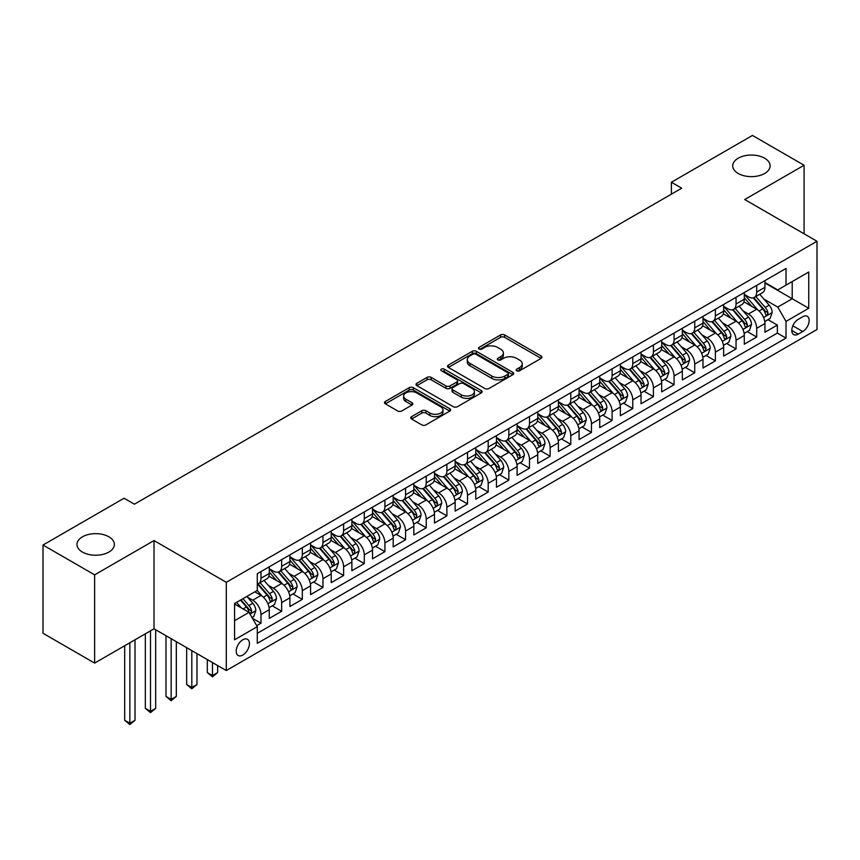 <?xml version="1.0" encoding="UTF-8"?>
<svg xmlns="http://www.w3.org/2000/svg" width="860" height="860" viewBox="0 0 860 860"><rect width="100%" height="100%" fill="white"/><g stroke="black" fill="none" stroke-linecap="round" stroke-linejoin="round"><path stroke-width="1.29" d="M516.752 370.8A2.01 1.161 0 0 0 519.59 370.8L541.134 358.362A2.87 1.655 0 0 0 541.972 357.19A2.87 1.655 0 0 0 541.134 356.019L504.637 334.948A2.87 1.655 0 0 0 500.584 334.948L479.041 347.386A2.01 1.161 0 0 0 478.461 348.214A2.01 1.161 0 0 0 479.041 349.031A2.01 1.161 0 0 0 481.879 349.031L484.674 347.418A9.17 5.3 0 0 1 497.65 347.418L500.681 349.171A9.17 5.3 0 0 1 503.369 352.923A9.17 5.3 0 0 1 500.681 356.663L497.897 358.276A2.01 1.161 0 0 0 497.306 359.093A2.01 1.161 0 0 0 497.897 359.91A2.01 1.161 0 0 0 500.735 359.91L503.519 358.308A9.17 5.3 0 0 1 516.494 358.308L519.537 360.06A9.17 5.3 0 0 1 522.224 363.801A9.17 5.3 0 0 1 519.537 367.553L516.752 369.155A2.01 1.161 0 0 0 516.161 369.983A2.01 1.161 0 0 0 516.752 370.8L516.752 369.155M108.887 536.812A18.694 10.793 0 0 0 88.516 534.468A18.694 10.793 0 0 0 76.97 544.444A18.694 10.793 0 0 0 82.453 552.077A18.694 10.793 0 0 0 102.824 554.41A18.694 10.793 0 0 0 114.358 544.444A18.694 10.793 0 0 0 108.887 536.812M764.647 158.208A18.694 10.793 0 0 0 744.265 155.875A18.694 10.793 0 0 0 732.731 165.84A18.694 10.793 0 0 0 738.202 173.473A18.694 10.793 0 0 0 758.574 175.816A18.694 10.793 0 0 0 770.119 165.84A18.694 10.793 0 0 0 764.647 158.208M242.821 655.04A9.342 5.396 120 0 0 248.927 646.806A9.342 5.396 120 0 0 247.497 639.313A9.342 5.396 120 0 0 242.821 639.775A9.342 5.396 120 0 0 236.715 648.01A9.342 5.396 120 0 0 238.155 655.503A9.342 5.396 120 0 0 242.821 655.04M411.585 416.648A2.87 1.655 0 0 0 410.747 417.82A2.87 1.655 0 0 0 411.585 418.992L421.819 424.904A2.87 1.655 0 0 0 425.883 424.904L449.801 411.091A2.87 1.655 0 0 0 450.64 409.919A2.87 1.655 0 0 0 449.801 408.747L413.305 387.677A2.87 1.655 0 0 0 409.252 387.677L385.334 401.491A2.87 1.655 0 0 0 384.495 402.663A2.87 1.655 0 0 0 385.334 403.834L397.696 410.972A2.87 1.655 0 0 0 401.749 410.972L411.994 405.06A2.87 1.655 0 0 0 412.832 403.888A2.87 1.655 0 0 0 411.994 402.727L405.856 399.18A7.665 4.429 0 0 1 403.609 396.051A7.665 4.429 0 0 1 408.349 391.956A7.665 4.429 0 0 1 416.702 392.923L440.728 406.791A7.665 4.429 0 0 1 442.975 409.919A7.665 4.429 0 0 1 438.245 414.015A7.665 4.429 0 0 1 429.882 413.047L425.883 410.736A2.87 1.655 0 0 0 421.819 410.736L411.585 416.648L411.585 418.992M154.015 540.564L94.632 574.846L43 545.036L43 633.283L94.632 663.092L154.015 628.811L226.298 670.542L226.298 582.306L154.015 540.564L154.015 628.811M804.089 233.812L804.089 165.249L744.717 199.531L817 241.262L226.298 582.306M804.089 165.249L752.457 135.439L671.391 182.245L671.391 194.166M43 545.036L124.066 498.23L134.397 504.196L681.722 188.2L671.391 182.245M484.868 388.505A2.87 1.655 0 0 0 488.931 388.505L512.85 374.691A2.87 1.655 0 0 0 513.689 373.519A2.87 1.655 0 0 0 512.85 372.348L476.354 351.278A2.87 1.655 0 0 0 472.301 351.278L448.382 365.091A2.87 1.655 0 0 0 447.544 366.263A2.87 1.655 0 0 0 448.382 367.435L484.868 388.505M442.19 371.23A2.01 1.161 0 0 1 444.222 371.52L444.222 369.133L481.32 390.548A2.87 1.655 0 0 1 482.17 391.719A2.87 1.655 0 0 1 481.32 392.891L457.402 406.705A2.87 1.655 0 0 1 453.349 406.705L416.853 385.635L416.853 383.291A2.87 1.655 0 0 0 416.014 384.463A2.87 1.655 0 0 0 416.853 385.635M416.853 383.291L427.097 377.379A2.87 1.655 0 0 1 431.15 377.379L445.953 385.925A2.87 1.655 0 0 0 450.006 385.925L456.8 382.001A2.87 1.655 0 0 0 457.638 380.84A2.87 1.655 0 0 0 456.8 379.668L441.384 370.767A2.01 1.161 0 0 1 440.804 369.95A2.01 1.161 0 0 1 442.04 368.875A2.01 1.161 0 0 1 444.222 369.133M256.71 625.682L260.999 623.199L252.431 618.254M247.551 597.195L252.743 600.194A11.685 6.74 60 0 1 260.999 614.502L269.266 609.729L269.266 618.437L281.65 611.277L272.255 605.849M268.212 585.273L273.394 588.261A11.685 6.74 60 0 1 281.65 602.57L289.917 597.808L289.917 606.504L302.312 599.355L292.905 593.927M288.863 573.351L294.045 576.34A11.685 6.74 60 0 1 302.312 590.648L310.567 585.875L310.567 594.582L322.962 587.434L313.567 582.005M309.514 561.419L314.695 564.418A11.685 6.74 60 0 1 322.962 578.726L331.218 573.953L331.218 582.661L343.613 575.501L334.217 570.083M330.165 549.497L335.357 552.496A11.685 6.74 60 0 1 343.613 566.804L351.88 562.032L351.88 570.739L364.274 563.579L354.868 558.162M350.826 537.575L356.008 540.564A11.685 6.74 60 0 1 364.274 554.872L372.531 550.11L372.531 558.817L384.925 551.658L375.53 546.229M371.477 525.654L376.659 528.642A11.685 6.74 60 0 1 384.925 542.95L393.181 538.188L393.181 546.885L405.576 539.736L396.18 534.307M392.128 513.721L397.32 516.72A11.685 6.74 60 0 1 405.576 531.029L413.843 526.255L413.843 534.963L426.227 527.803L416.831 522.385M412.779 501.799L417.971 504.798A11.685 6.74 60 0 1 426.227 519.107L434.493 514.334L434.493 523.041L446.888 515.882L437.482 510.464M433.44 489.877L438.621 492.866A11.685 6.74 60 0 1 446.888 507.174L455.144 502.412L455.144 511.119L467.539 503.96L458.143 498.531M454.091 477.956L459.272 480.944A11.685 6.74 60 0 1 467.539 495.252L475.795 490.49L475.795 499.187L488.19 492.038L478.794 486.61M474.741 466.023L479.934 469.022A11.685 6.74 60 0 1 488.19 483.331L496.456 478.558L496.456 487.265L508.84 480.116L499.445 474.688M495.403 454.101L500.584 457.101A11.685 6.74 60 0 1 508.84 471.409L517.107 466.636L517.107 475.344L529.502 468.184L520.106 462.766M516.054 442.18L521.235 445.168A11.685 6.74 60 0 1 529.502 459.487L537.758 454.714L537.758 463.422L550.153 456.262L540.757 450.833M536.704 430.258L541.897 433.246A11.685 6.74 60 0 1 550.153 447.555L558.419 442.792L558.419 451.489L570.803 444.34L561.408 438.912M557.355 418.325L562.547 421.325A11.685 6.74 60 0 1 570.803 435.633L579.07 430.86L579.07 439.567L591.465 432.419L582.059 426.99M578.017 406.404L583.198 409.403A11.685 6.74 60 0 1 591.465 423.711L599.721 418.938L599.721 427.646L612.116 420.486L602.72 415.068M598.667 394.482L603.849 397.471A11.685 6.74 60 0 1 612.116 411.789L620.372 407.017L620.372 415.724L632.766 408.565L623.371 403.136M619.318 382.56L624.51 385.549A11.685 6.74 60 0 1 632.766 399.857L641.033 395.095L641.033 403.791L653.417 396.643L644.022 391.214M639.98 370.628L645.161 373.627A11.685 6.74 60 0 1 653.417 387.935L661.684 383.162L661.684 391.87L674.079 384.721L664.683 379.292M660.63 358.706L665.812 361.705A11.685 6.74 60 0 1 674.079 376.013L682.335 371.24L682.335 379.948L694.729 372.788L685.334 367.37M681.281 346.784L686.474 349.773A11.685 6.74 60 0 1 694.729 364.092L702.996 359.319L702.996 368.026L715.38 360.867L705.985 355.438M701.932 334.863L707.124 337.851A11.685 6.74 60 0 1 715.38 352.159L723.647 347.397L723.647 356.094L736.042 348.945L726.635 343.516M722.593 322.941L727.775 325.929A11.685 6.74 60 0 1 736.042 340.238L744.298 335.464L744.298 344.172L756.692 337.023L756.692 328.316A11.685 6.74 -120 0 0 748.426 314.007L743.244 311.008M747.297 331.594L756.692 337.023M269.266 609.729A11.685 6.74 -120 0 0 260.999 595.421L254.807 591.841M289.917 597.808A11.685 6.74 -120 0 0 281.65 583.499L268.879 576.125M310.567 585.875A11.685 6.74 -120 0 0 302.312 571.567L289.54 564.192M331.218 573.953A11.685 6.74 -120 0 0 322.962 559.645L310.191 552.27M351.88 562.032A11.685 6.74 -120 0 0 343.613 547.723L330.842 540.349M372.531 550.11A11.685 6.74 -120 0 0 364.274 535.802L351.493 528.427M393.181 538.188A11.685 6.74 -120 0 0 384.925 523.869L372.154 516.494M413.843 526.255A11.685 6.74 -120 0 0 405.576 511.947L392.805 504.573M434.493 514.334A11.685 6.74 -120 0 0 426.227 500.025L413.456 492.651M455.144 502.412A11.685 6.74 -120 0 0 446.888 488.104L434.106 480.729M475.795 490.49A11.685 6.74 -120 0 0 467.539 476.171L454.768 468.797M496.456 478.558A11.685 6.74 -120 0 0 488.19 464.25L475.419 456.875M517.107 466.636A11.685 6.74 -120 0 0 508.84 452.328L496.069 444.953M537.758 454.714A11.685 6.74 -120 0 0 529.502 440.406L516.731 433.031M558.419 442.792A11.685 6.74 -120 0 0 550.153 428.473L537.382 421.099M579.07 430.86A11.685 6.74 -120 0 0 570.803 416.552L558.033 409.177M599.721 418.938A11.685 6.74 -120 0 0 591.465 404.63L578.683 397.255M620.372 407.017A11.685 6.74 -120 0 0 612.116 392.708L599.345 385.334M641.033 395.095A11.685 6.74 -120 0 0 632.766 380.786L619.995 373.412M661.684 383.162A11.685 6.74 -120 0 0 653.417 368.854L640.646 361.479M682.335 371.24A11.685 6.74 -120 0 0 674.079 356.932L661.308 349.558M702.996 359.319A11.685 6.74 -120 0 0 694.729 345.01L681.958 337.636M723.647 347.397A11.685 6.74 -120 0 0 715.38 333.089L702.609 325.714M744.298 335.464A11.685 6.74 -120 0 0 736.042 321.156L723.26 313.782M802.745 316.749L798.209 319.372A9.051 5.224 120 0 0 792.286 327.348A9.051 5.224 120 0 0 793.672 334.604A9.051 5.224 120 0 0 798.209 334.153L802.745 331.53A9.051 5.224 120 0 0 808.669 323.553A9.051 5.224 120 0 0 807.271 316.297A9.051 5.224 120 0 0 802.745 316.749M226.298 670.542L817 329.509L817 241.262M234.565 620.694L249.024 612.352L257.28 626.661L257.28 643.355L786.018 338.087L786.018 321.404L777.762 307.084L763.895 299.087M257.28 626.661L234.565 639.775L234.565 603.526L257.28 590.412L257.28 573.717L786.018 268.449L786.018 285.144L808.733 272.029L808.733 308.278L786.018 321.404M269.266 568.707L273.394 571.094A11.685 6.74 60 0 0 279.231 571.674L287.498 566.901A11.685 6.74 -120 0 0 289.917 561.558L289.917 554.872M289.917 556.786L294.045 559.172A11.685 6.74 60 0 0 299.893 559.753L308.149 554.979A11.685 6.74 -120 0 0 310.567 549.626L310.567 542.95M310.567 544.864L314.695 547.25A11.685 6.74 60 0 0 320.543 547.82L328.8 543.058A11.685 6.74 -120 0 0 331.218 537.704L331.218 531.029M331.218 532.931L335.357 535.318A11.685 6.74 60 0 0 341.194 535.898L349.461 531.125A11.685 6.74 -120 0 0 351.88 525.783L351.88 519.107M351.88 521.01L356.008 523.396A11.685 6.74 60 0 0 361.845 523.976L370.112 519.203A11.685 6.74 -120 0 0 372.531 513.861L372.531 507.174M372.531 509.088L376.659 511.474A11.685 6.74 60 0 0 382.506 512.055L390.762 507.282A11.685 6.74 -120 0 0 393.181 501.928L393.181 495.252M393.181 497.166L397.32 499.552A11.685 6.74 60 0 0 403.157 500.122L411.424 495.36A11.685 6.74 -120 0 0 413.843 490.006L413.843 483.331M413.843 485.233L417.971 487.62A11.685 6.74 60 0 0 423.808 488.2L432.075 483.427A11.685 6.74 -120 0 0 434.493 478.085L434.493 471.409M434.493 473.312L438.621 475.698A11.685 6.74 60 0 0 444.469 476.279L452.725 471.506A11.685 6.74 -120 0 0 455.144 466.163L455.144 459.476M455.144 461.39L459.272 463.776A11.685 6.74 60 0 0 465.12 464.357L473.376 459.584A11.685 6.74 -120 0 0 475.795 454.231L475.795 447.555M475.795 449.468L479.934 451.855A11.685 6.74 60 0 0 485.771 452.425L494.038 447.662A11.685 6.74 -120 0 0 496.456 442.309L496.456 435.633M496.456 437.536L500.584 439.922A11.685 6.74 60 0 0 506.422 440.503L514.688 435.73A11.685 6.74 -120 0 0 517.107 430.387L517.107 423.711M517.107 425.614L521.235 428A11.685 6.74 60 0 0 527.083 428.581L535.339 423.808A11.685 6.74 -120 0 0 537.758 418.465L537.758 411.779M537.758 413.692L541.897 416.079A11.685 6.74 60 0 0 547.734 416.659L555.99 411.886A11.685 6.74 -120 0 0 558.419 406.533L558.419 399.857M558.419 401.77L562.547 404.157A11.685 6.74 60 0 0 568.385 404.727L576.651 399.964A11.685 6.74 -120 0 0 579.07 394.611L579.07 387.935M579.07 389.849L583.198 392.224A11.685 6.74 60 0 0 589.046 392.805L597.302 388.032A11.685 6.74 -120 0 0 599.721 382.689L599.721 376.013M599.721 377.916L603.849 380.303A11.685 6.74 60 0 0 609.697 380.883L617.953 376.11A11.685 6.74 -120 0 0 620.372 370.767L620.372 364.092M620.372 365.994L624.51 368.381A11.685 6.74 60 0 0 630.348 368.962L638.614 364.188A11.685 6.74 -120 0 0 641.033 358.835L641.033 352.159M641.033 354.073L645.161 356.459A11.685 6.74 60 0 0 650.999 357.029L659.265 352.267A11.685 6.74 -120 0 0 661.684 346.913L661.684 340.238M661.684 342.151L665.812 344.527A11.685 6.74 60 0 0 671.66 345.107L679.916 340.345A11.685 6.74 -120 0 0 682.335 334.991L682.335 328.316M682.335 330.219L686.474 332.605A11.685 6.74 60 0 0 692.311 333.185L700.567 328.412A11.685 6.74 -120 0 0 702.996 323.07L702.996 316.394M702.996 318.297L707.124 320.683A11.685 6.74 60 0 0 712.962 321.264L721.228 316.491A11.685 6.74 -120 0 0 723.647 311.148L723.647 304.462M723.647 306.375L727.775 308.762A11.685 6.74 60 0 0 733.612 309.342L741.879 304.569A11.685 6.74 -120 0 0 744.298 299.215L744.298 292.54M257.28 633.336L777.343 333.089L777.343 325.091L764.948 332.25L764.948 323.543A11.685 6.74 -120 0 0 756.692 309.235L743.921 301.86M744.298 294.453L748.426 296.829A11.685 6.74 -120 0 0 754.274 297.41A11.685 6.74 -120 0 0 756.692 292.067L756.692 285.391M754.274 297.41L762.53 292.647A11.685 6.74 -120 0 0 764.948 287.294L764.948 280.618M260.999 571.567L260.999 578.253A11.685 6.74 60 0 1 258.58 583.596A11.685 6.74 60 0 1 257.28 584.069M258.58 583.596L266.847 578.823A11.685 6.74 -120 0 0 269.266 573.48L269.266 566.804M281.65 559.645L281.65 566.321A11.685 6.74 60 0 1 279.231 571.674M302.312 547.723L302.312 554.399A11.685 6.74 60 0 1 299.893 559.753M322.962 535.802L322.962 542.477A11.685 6.74 60 0 1 320.543 547.82M343.613 523.869L343.613 530.556A11.685 6.74 60 0 1 341.194 535.898M364.274 511.947L364.274 518.623A11.685 6.74 60 0 1 361.845 523.976M384.925 500.025L384.925 506.701A11.685 6.74 60 0 1 382.506 512.055M405.576 488.104L405.576 494.779A11.685 6.74 60 0 1 403.157 500.122M426.227 476.171L426.227 482.858A11.685 6.74 60 0 1 423.808 488.2M446.888 464.25L446.888 470.925A11.685 6.74 60 0 1 444.469 476.279M467.539 452.328L467.539 459.003A11.685 6.74 60 0 1 465.12 464.357M488.19 440.406L488.19 447.082A11.685 6.74 60 0 1 485.771 452.425M508.84 428.473L508.84 435.16A11.685 6.74 60 0 1 506.422 440.503M529.502 416.552L529.502 423.227A11.685 6.74 60 0 1 527.083 428.581M550.153 404.63L550.153 411.306A11.685 6.74 60 0 1 547.734 416.659M570.803 392.708L570.803 399.384A11.685 6.74 60 0 1 568.385 404.727M591.465 380.776L591.465 387.462A11.685 6.74 60 0 1 589.046 392.805M612.116 368.854L612.116 375.53A11.685 6.74 60 0 1 609.697 380.883M632.766 356.932L632.766 363.608A11.685 6.74 60 0 1 630.348 368.962M653.417 345.01L653.417 351.686A11.685 6.74 60 0 1 650.999 357.029M674.079 333.078L674.079 339.764A11.685 6.74 60 0 1 671.66 345.107M694.729 321.156L694.729 327.832A11.685 6.74 60 0 1 692.311 333.185M715.38 309.235L715.38 315.91A11.685 6.74 60 0 1 712.962 321.264M736.042 297.313L736.042 303.988A11.685 6.74 60 0 1 733.612 309.342M736.042 340.238L736.042 348.945M715.38 352.159L715.38 360.867M694.729 364.092L694.729 372.788M674.079 376.013L674.079 384.721M653.417 387.935L653.417 396.643M632.766 399.857L632.766 408.565M612.116 411.789L612.116 420.486M591.465 423.711L591.465 432.419M570.803 435.633L570.803 444.34M550.153 447.555L550.153 456.262M529.502 459.487L529.502 468.184M508.84 471.409L508.84 480.116M488.19 483.331L488.19 492.038M467.539 495.252L467.539 503.96M446.888 507.174L446.888 515.882M426.227 519.107L426.227 527.803M405.576 531.029L405.576 539.736M384.925 542.95L384.925 551.658M364.274 554.872L364.274 563.579M343.613 566.804L343.613 575.501M322.962 578.726L322.962 587.434M302.312 590.648L302.312 599.355M281.65 602.57L281.65 611.277M260.999 614.502L260.999 623.199M249.024 612.352L234.565 604.01M777.762 307.084L792.211 298.742L792.211 281.575L808.733 272.029M764.948 283.004L808.733 308.278M764.948 282.521L777.762 289.917L786.018 285.144M94.632 574.846L94.632 663.092M767.948 319.673L777.343 325.091M777.343 333.089L786.018 338.087M517.559 371.079L519.537 369.94A9.17 5.3 0 0 0 522.224 366.188L522.224 363.801M503.369 352.923L503.369 355.309A9.17 5.3 0 0 1 500.681 359.05L498.703 360.2M541.09 358.383L504.637 337.335A2.87 1.655 0 0 0 500.584 337.335L479.848 349.31M512.85 372.348L512.85 374.691L476.354 353.664A2.87 1.655 0 0 0 472.301 353.664L448.415 367.457M507.776 374.337A2.01 1.161 0 0 0 508.367 373.519A2.01 1.161 0 0 0 507.776 372.702L475.752 354.212A2.01 1.161 0 0 0 472.914 354.212L469.969 355.9A9.17 5.3 0 0 0 467.281 359.652A9.17 5.3 0 0 0 469.969 363.393L491.866 376.035A9.17 5.3 0 0 0 504.841 376.035L507.776 374.337L507.776 376.723A2.01 1.161 0 0 0 508.367 375.906L508.367 373.519M467.281 359.652L467.281 362.038A9.17 5.3 0 0 0 469.969 365.779L469.969 363.393M507.776 376.723L504.841 378.421A9.17 5.3 0 0 1 491.866 378.421L469.969 365.779M416.896 385.656L427.097 379.765L427.097 377.379M457.638 380.84L457.638 383.216A2.87 1.655 0 0 1 456.8 384.388L450.006 388.312A2.87 1.655 0 0 1 445.953 388.312L431.15 379.765A2.87 1.655 0 0 0 427.097 379.765M444.222 371.52L481.288 392.912M461.304 394.794A7.665 4.429 0 0 0 469.667 395.75A7.665 4.429 0 0 0 474.397 391.665A7.665 4.429 0 0 0 472.151 388.526L463.69 383.646A2.87 1.655 0 0 0 459.638 383.646L452.844 387.57A2.87 1.655 0 0 0 452.005 388.731A2.87 1.655 0 0 0 452.844 389.902L461.304 394.794L461.304 397.18A7.665 4.429 0 0 0 469.667 398.137A7.665 4.429 0 0 0 474.397 394.052L474.397 391.665M452.005 388.731L452.005 391.117A2.87 1.655 0 0 0 452.844 392.289L452.844 389.902M461.304 397.18L452.844 392.289M442.975 409.919L442.975 412.305A7.665 4.429 0 0 1 438.245 416.401A7.665 4.429 0 0 1 429.882 415.434L425.883 413.123A2.87 1.655 0 0 0 421.819 413.123L411.628 419.013M403.609 396.051L403.609 398.438A7.665 4.429 0 0 0 405.856 401.566L405.856 399.18M411.951 405.081L405.856 401.566M449.758 411.112L413.305 390.064A2.87 1.655 0 0 0 409.252 390.064L385.366 403.856M764.776 321.5L770.119 318.415L772.183 312.459A7.74 4.472 -120 0 0 769.163 305.182L759.735 294.26M757.843 309.987L746.652 297.033A22.349 12.9 -120 0 0 744.298 294.571M751.704 306.353L745.437 299.108A18.544 10.707 -120 0 0 744.298 297.861M753.22 297.829L762.766 308.88A7.74 4.472 60 0 1 765.518 314.212L766.088 315.136L767.131 314.986L768.001 312.782A7.74 4.472 -120 0 0 765.239 307.45L755.8 296.528M753.779 297.657L764.035 309.525A3.945 2.279 60 0 1 765.034 311.073L768.001 312.782M744.126 333.422L749.458 330.337L751.522 324.381A7.74 4.472 -120 0 0 748.512 317.114L739.073 306.181M737.181 321.919L725.99 308.955A22.349 12.9 -120 0 0 723.647 306.504M731.043 318.275L724.787 311.03A18.544 10.707 -120 0 0 723.647 309.783M732.57 309.761L742.105 320.812A7.74 4.472 60 0 1 744.867 326.144C746.029 327.692 746.856 327.219 747.351 324.704A7.74 4.472 -120 0 0 744.588 319.372L735.149 308.45M733.129 309.579L743.384 321.446A3.945 2.279 60 0 1 744.373 322.994L747.351 324.704M744.867 326.144L745.437 327.058M723.475 345.344L728.807 342.269L730.871 336.303A7.74 4.472 -120 0 0 727.861 329.036L718.422 318.114M716.53 333.841L705.34 320.877A22.349 12.9 -120 0 0 702.996 318.426M710.392 330.208L704.136 322.952A18.544 10.707 -120 0 0 702.996 321.704M711.908 321.683L721.454 332.734A7.74 4.472 60 0 1 724.217 338.066C725.378 339.625 726.205 339.141 726.689 336.636A7.74 4.472 -120 0 0 723.937 331.304L714.499 320.371M712.478 321.5L722.733 333.379A3.945 2.279 60 0 1 723.722 334.916L726.689 336.636M724.217 338.066L724.776 338.98M702.813 357.276L708.156 354.191L710.22 348.225A7.74 4.472 -120 0 0 707.21 340.958L697.772 330.036M695.88 345.763L684.689 332.809A22.349 12.9 -120 0 0 682.335 330.348M689.741 342.129L683.485 334.884A18.544 10.707 -120 0 0 682.335 333.637M691.257 333.605L700.803 344.656A7.74 4.472 60 0 1 703.566 349.988L704.125 350.901L705.168 350.762L706.038 348.558A7.74 4.472 -120 0 0 703.276 343.226L693.848 332.304M691.816 333.422L702.072 345.301A3.945 2.279 60 0 1 703.071 346.838L706.038 348.558M682.163 369.198L687.505 366.113L689.57 360.146A7.74 4.472 -120 0 0 686.549 352.879L677.11 341.958M675.229 357.685L664.028 344.731A22.349 12.9 -120 0 0 661.684 342.269M669.091 354.051L662.823 346.806A18.544 10.707 -120 0 0 661.684 345.559M670.606 345.526L680.153 356.577A7.74 4.472 60 0 1 682.904 361.91L683.474 362.834L684.517 362.683L685.388 360.48A7.74 4.472 -120 0 0 682.625 355.148L673.187 344.226M671.165 345.354L681.421 357.223A3.945 2.279 60 0 1 682.41 358.77L685.388 360.48M661.512 381.12L666.844 378.035L668.908 372.079A7.74 4.472 -120 0 0 665.898 364.812L656.459 353.879M654.567 369.617L643.377 356.653A22.349 12.9 -120 0 0 641.033 354.202M648.429 365.973L642.173 358.727A18.544 10.707 -120 0 0 641.033 357.481M649.945 357.459L659.491 368.51A7.74 4.472 60 0 1 662.254 373.842C663.415 375.39 664.242 374.917 664.737 372.401A7.74 4.472 -120 0 0 661.974 367.069L652.536 356.147M650.515 357.276L660.77 369.144A3.945 2.279 60 0 1 661.759 370.692L664.737 372.401M662.254 373.842L662.813 374.756M640.861 393.041L646.193 389.967L648.257 384.001A7.74 4.472 -120 0 0 645.247 376.734L635.809 365.812M633.917 381.539L622.726 368.575A22.349 12.9 -120 0 0 620.372 366.123M627.779 377.906L621.522 370.649A18.544 10.707 -120 0 0 620.372 369.402M629.294 369.381L638.84 380.432A7.74 4.472 60 0 1 641.603 385.764C642.764 387.322 643.592 386.839 644.075 384.334A7.74 4.472 -120 0 0 641.323 379.002L631.885 368.069M629.853 369.198L640.109 381.077A3.945 2.279 60 0 1 641.108 382.614L644.075 384.334M641.603 385.764L642.162 386.677M620.2 404.974L625.542 401.889L627.606 395.923A7.74 4.472 -120 0 0 624.586 388.656L615.158 377.733M613.266 393.461L602.075 380.507A22.349 12.9 -120 0 0 599.721 378.045M607.128 389.827L600.861 382.582A18.544 10.707 -120 0 0 599.721 381.335M608.643 381.302L618.189 392.353A7.74 4.472 60 0 1 620.952 397.685C622.113 399.244 622.941 398.76 623.425 396.256A7.74 4.472 -120 0 0 620.662 390.924L611.234 380.002M609.202 381.12L619.458 392.998A3.945 2.279 60 0 1 620.458 394.536L623.425 396.256M620.952 397.685L621.511 398.599M599.549 416.896L604.881 413.81L606.945 407.844A7.74 4.472 -120 0 0 603.935 400.577L594.496 389.655M592.604 405.382L581.414 392.429A22.349 12.9 -120 0 0 579.07 389.967M586.466 401.749L580.21 394.504A18.544 10.707 -120 0 0 579.07 393.256M587.993 393.224L597.539 404.275A7.74 4.472 60 0 1 600.291 409.607L600.861 410.532L601.903 410.381L602.774 408.177A7.74 4.472 -120 0 0 600.011 402.846L590.573 391.923M588.552 393.041L598.807 404.92A3.945 2.279 60 0 1 599.796 406.468L602.774 408.177M578.898 428.817L584.23 425.732L586.294 419.777A7.74 4.472 -120 0 0 583.284 412.51L573.846 401.577M571.954 417.304L560.763 404.35A22.349 12.9 -120 0 0 558.419 401.899M565.816 413.671L559.559 406.425A18.544 10.707 -120 0 0 558.419 405.178M567.331 405.146L576.877 416.197A7.74 4.472 60 0 1 579.64 421.54C580.801 423.088 581.629 422.615 582.112 420.099A7.74 4.472 -120 0 0 579.361 414.767L569.922 403.845M567.901 404.974L578.157 416.842A3.945 2.279 60 0 1 579.145 418.39L582.112 420.099M579.64 421.54L580.199 422.454M558.237 440.739L563.579 437.665L565.643 431.698A7.74 4.472 -120 0 0 562.634 424.431L553.195 413.51M551.303 429.237L540.112 416.272A22.349 12.9 -120 0 0 537.758 413.821M545.165 425.592L538.908 418.347A18.544 10.707 -120 0 0 537.758 417.1M546.681 417.079L556.226 428.129A7.74 4.472 60 0 1 558.989 433.462C560.15 435.02 560.978 434.536 561.462 432.032A7.74 4.472 -120 0 0 558.699 426.7L549.271 415.767M547.24 416.896L557.495 428.774A3.945 2.279 60 0 1 558.495 430.312L561.462 432.032M558.989 433.462L559.548 434.375M537.586 452.661L542.929 449.587L544.993 443.62A7.74 4.472 -120 0 0 541.972 436.353L532.534 425.431M530.652 441.159L519.451 428.205A22.349 12.9 -120 0 0 517.107 425.743M524.514 437.525L518.247 430.279A18.544 10.707 -120 0 0 517.107 429.033M526.03 429L535.576 440.051A7.74 4.472 60 0 1 538.328 445.383L538.898 446.297L539.94 446.157L540.811 443.954A7.74 4.472 -120 0 0 538.048 438.621L528.61 427.7M526.589 428.817L536.844 440.696A3.945 2.279 60 0 1 537.833 442.233L540.811 443.954M516.935 464.594L522.267 461.508L524.331 455.542A7.74 4.472 -120 0 0 521.321 448.275L511.883 437.353M509.991 453.08L498.8 440.127A22.349 12.9 -120 0 0 496.456 437.665M503.852 449.447L497.596 442.201A18.544 10.707 -120 0 0 496.456 440.954M505.368 440.922L514.914 451.973A7.74 4.472 60 0 1 517.677 457.305L518.236 458.229L519.289 458.079L520.16 455.875A7.74 4.472 -120 0 0 517.398 450.543L507.959 439.621M505.938 440.739L516.193 452.618A3.945 2.279 60 0 1 517.183 454.166L520.16 455.875M496.284 476.515L501.616 473.43L503.68 467.474A7.74 4.472 -120 0 0 500.671 460.207L491.232 449.275M489.34 465.002L478.149 452.048A22.349 12.9 -120 0 0 475.795 449.597M483.202 461.368L476.945 454.123A18.544 10.707 -120 0 0 475.795 452.876M484.717 452.844L494.263 463.895A7.74 4.472 60 0 1 497.026 469.227L497.585 470.151L498.628 470.001L499.499 467.797A7.74 4.472 -120 0 0 496.747 462.465L487.308 451.543M485.276 452.672L495.532 464.54A3.945 2.279 60 0 1 496.532 466.088L499.499 467.797M475.623 488.437L480.966 485.362L483.03 479.396A7.74 4.472 -120 0 0 480.009 472.129L470.581 461.196M468.689 476.935L457.498 463.97A22.349 12.9 -120 0 0 455.144 461.519M462.551 473.29L456.284 466.045A18.544 10.707 -120 0 0 455.144 464.798M464.067 464.776L473.613 475.827A7.74 4.472 60 0 1 476.375 481.159C477.536 482.718 478.364 482.234 478.848 479.729A7.74 4.472 -120 0 0 476.085 474.397L466.658 463.465M464.626 464.594L474.881 476.472A3.945 2.279 60 0 1 475.881 478.01L478.848 479.729M476.375 481.159L476.935 482.073M454.972 500.359L460.304 497.284L462.379 491.318A7.74 4.472 -120 0 0 459.358 484.051L449.92 473.129M448.028 488.856L436.837 475.902A22.349 12.9 -120 0 0 434.493 473.441M441.889 485.223L435.633 477.977A18.544 10.707 -120 0 0 434.493 476.73M443.416 476.698L452.962 487.749A7.74 4.472 60 0 1 455.714 493.081L456.284 493.995L457.327 493.855L458.197 491.651A7.74 4.472 -120 0 0 455.435 486.319L445.996 475.387M443.975 476.515L454.231 488.394A3.945 2.279 60 0 1 455.219 489.931L458.197 491.651M434.321 512.291L439.654 509.206L441.717 503.24A7.74 4.472 -120 0 0 438.707 495.973L429.269 485.051M427.377 500.778L416.186 487.824A22.349 12.9 -120 0 0 413.843 485.362M421.239 497.144L414.982 489.899A18.544 10.707 -120 0 0 413.843 488.652M422.754 488.62L432.3 499.671A7.74 4.472 60 0 1 435.063 505.003L435.622 505.927L436.676 505.777L437.546 503.573A7.74 4.472 -120 0 0 434.784 498.241L425.345 487.319M423.324 488.437L433.58 500.316A3.945 2.279 60 0 1 434.569 501.853L437.546 503.573M413.66 524.213L419.003 521.128L421.067 515.172A7.74 4.472 -120 0 0 418.057 507.905L408.618 496.972M406.726 512.7L395.535 499.746A22.349 12.9 -120 0 0 393.181 497.295M400.588 509.066L394.331 501.821A18.544 10.707 -120 0 0 393.181 500.574M402.104 500.541L411.65 511.592A7.74 4.472 60 0 1 414.412 516.924L414.971 517.849L416.014 517.698L416.885 515.495A7.74 4.472 -120 0 0 414.133 510.163L404.694 499.241M402.663 500.369L412.918 512.237A3.945 2.279 60 0 1 413.918 513.785L416.885 515.495M393.009 536.135L398.352 533.06L400.416 527.094A7.74 4.472 -120 0 0 397.395 519.827L387.957 508.894M386.075 524.632L374.885 511.668A22.349 12.9 -120 0 0 372.531 509.217M379.937 520.988L373.67 513.742A18.544 10.707 -120 0 0 372.531 512.495M381.453 512.474L390.999 523.525A7.74 4.472 60 0 1 393.751 528.857L394.321 529.771L395.363 529.62L396.234 527.427A7.74 4.472 -120 0 0 393.471 522.095L384.033 511.162M382.012 512.291L392.267 524.159A3.945 2.279 60 0 1 393.267 525.707L396.234 527.427M372.358 548.056L377.69 544.982L379.754 539.016A7.74 4.472 -120 0 0 376.744 531.749L367.306 520.827M365.414 536.554L354.223 523.6A22.349 12.9 -120 0 0 351.88 521.138M359.276 532.92L353.019 525.664A18.544 10.707 -120 0 0 351.88 524.428M360.802 524.396L370.337 535.447A7.74 4.472 60 0 1 373.1 540.779L373.67 541.692L374.713 541.553L375.583 539.349A7.74 4.472 -120 0 0 372.821 534.017L363.382 523.084M361.361 524.213L371.617 536.092A3.945 2.279 60 0 1 372.606 537.629L375.583 539.349M351.708 559.989L357.04 556.904L359.104 550.938A7.74 4.472 -120 0 0 356.094 543.67L346.655 532.748M344.763 548.476L333.572 535.522A22.349 12.9 -120 0 0 331.218 533.06M338.625 544.842L332.368 537.597A18.544 10.707 -120 0 0 331.218 536.35M340.141 536.317L349.687 547.369A7.74 4.472 60 0 1 352.45 552.7L353.008 553.625L354.062 553.475L354.922 551.271A7.74 4.472 -120 0 0 352.17 545.939L342.731 535.017M340.7 536.135L350.966 548.013A3.945 2.279 60 0 1 351.955 549.551L354.922 551.271M331.046 571.911L336.389 568.825L338.453 562.87A7.74 4.472 -120 0 0 335.432 555.603L326.004 544.67M324.113 560.397L312.922 547.444A22.349 12.9 -120 0 0 310.567 544.993M317.974 556.764L311.707 549.519A18.544 10.707 -120 0 0 310.567 548.271M319.49 548.239L329.036 559.29A7.74 4.472 60 0 1 331.799 564.622L332.358 565.547L333.4 565.396L334.271 563.192A7.74 4.472 -120 0 0 331.508 557.861L322.081 546.938M320.049 548.067L330.304 559.935A3.945 2.279 60 0 1 331.304 561.483L334.271 563.192M212.463 662.555L212.463 675.551L217.623 672.574L217.623 665.533M217.623 672.574L212.463 676.863L207.303 672.574L207.303 659.577M207.303 672.574L212.463 675.551L212.463 676.863M310.395 583.832L315.738 580.758L317.802 574.792A7.74 4.472 -120 0 0 314.781 567.525L305.343 556.592M303.451 572.33L292.26 559.365A22.349 12.9 -120 0 0 289.917 556.914M297.323 568.686L291.056 561.44A18.544 10.707 -120 0 0 289.917 560.193M298.839 560.172L308.385 571.223A7.74 4.472 60 0 1 311.137 576.555L311.707 577.468L312.75 577.318L313.62 575.125A7.74 4.472 -120 0 0 310.858 569.793L301.419 558.86M299.398 559.989L309.654 571.857A3.945 2.279 60 0 1 310.643 573.405L313.62 575.125M191.812 650.633L191.812 687.473L196.972 684.495L196.972 653.611M196.972 684.495L191.812 688.785L186.652 684.495L186.652 647.644M186.652 684.495L191.812 687.473L191.812 688.785M289.745 595.754L295.077 592.68L297.141 586.713A7.74 4.472 -120 0 0 294.131 579.446L284.692 568.524M282.8 584.252L271.609 571.298A22.349 12.9 -120 0 0 269.266 568.836M276.662 580.618L270.405 573.362A18.544 10.707 -120 0 0 269.266 572.126M278.178 572.093L287.724 583.144A7.74 4.472 60 0 1 290.487 588.476L291.046 589.39L292.099 589.25L292.97 587.047A7.74 4.472 -120 0 0 290.207 581.715L280.769 570.782M278.748 571.911L289.003 583.789A3.945 2.279 60 0 1 289.992 585.327L292.97 587.047M171.161 638.7L171.161 699.406L176.322 696.417L176.322 641.689M176.322 696.417L171.161 700.717L165.991 696.417L165.991 635.723M165.991 696.417L171.161 699.406L171.161 700.717M269.083 607.687L274.426 604.601L276.49 598.635A7.74 4.472 -120 0 0 273.48 591.368L264.041 580.446M262.149 596.173L257.204 590.454M256.011 592.54L255.205 591.605M257.527 584.015L267.073 595.066A7.74 4.472 60 0 1 269.836 600.398L270.395 601.312L271.438 601.172L272.308 598.968A7.74 4.472 -120 0 0 269.556 593.636L260.118 582.714M258.086 583.832L268.341 595.711A3.945 2.279 60 0 1 269.341 597.249L272.308 598.968M150.5 630.832L150.5 711.327L155.671 708.35L155.671 629.767M155.671 708.35L150.5 712.639L145.34 708.35L145.34 633.82M145.34 708.35L150.5 711.327L150.5 712.639M252.012 617.544L253.775 616.523L255.839 610.568A7.74 4.472 -120 0 0 252.819 603.29L246.884 596.421M241.337 607.913L236.554 602.376M235.361 604.462L234.565 603.548M240.477 600.108L246.422 606.988A7.74 4.472 60 0 1 249.174 612.32L249.744 613.245L250.787 613.094L251.657 610.89A7.74 4.472 -120 0 0 248.895 605.558L242.961 598.678M240.961 599.839L247.691 607.633A3.945 2.279 60 0 1 248.69 609.181L251.657 610.89M129.849 642.764L129.849 723.249L135.009 720.271L135.009 639.775M135.009 720.271L129.849 724.561L124.689 720.271L124.689 645.742M124.689 720.271L129.849 723.249L129.849 724.561M252.743 600.194L260.999 595.421M273.394 588.261L281.65 583.499M294.045 576.34L302.312 571.567M314.695 564.418L322.962 559.645M335.357 552.496L343.613 547.723M356.008 540.564L364.274 535.802M376.659 528.642L384.925 523.869M397.32 516.72L405.576 511.947M417.971 504.798L426.227 500.025M438.621 492.866L446.888 488.104M459.272 480.944L467.539 476.171M479.934 469.022L488.19 464.25M500.584 457.101L508.84 452.328M521.235 445.168L529.502 440.406M541.897 433.246L550.153 428.473M562.547 421.325L570.803 416.552M583.198 409.403L591.465 404.63M603.849 397.471L612.116 392.708M624.51 385.549L632.766 380.786M645.161 373.627L653.417 368.854M665.812 361.705L674.079 356.932M686.474 349.773L694.729 345.01M707.124 337.851L715.38 333.089M727.775 325.929L736.042 321.156M748.426 314.007L756.692 309.235M756.692 292.067L764.948 287.294M260.999 578.253L269.266 573.48M281.65 566.321L289.917 561.558M302.312 554.399L310.567 549.626M322.962 542.477L331.218 537.704M343.613 530.556L351.88 525.783M364.274 518.623L372.531 513.861M384.925 506.701L393.181 501.928M405.576 494.779L413.843 490.006M426.227 482.858L434.493 478.085M446.888 470.925L455.144 466.163M467.539 459.003L475.795 454.231M488.19 447.082L496.456 442.309M508.84 435.16L517.107 430.387M529.502 423.227L537.758 418.465M550.153 411.306L558.419 406.533M570.803 399.384L579.07 394.611M591.465 387.462L599.721 382.689M612.116 375.53L620.372 370.767M632.766 363.608L641.033 358.835M653.417 351.686L661.684 346.913M674.079 339.764L682.335 334.991M694.729 327.832L702.996 323.07M715.38 315.91L723.647 311.148M736.042 303.988L744.298 299.215M756.692 328.316L764.948 323.543M792.845 325.811L802.745 331.53M791.802 330.466L798.209 334.153M519.537 369.94L519.537 367.553M497.897 359.91L497.897 358.276M500.681 359.05L500.681 356.663M479.041 349.031L479.041 347.386M500.584 337.335L500.584 334.948M504.637 337.335L504.637 334.948M541.134 358.362L541.134 356.019M448.382 367.435L448.382 365.091M472.301 353.664L472.301 351.278M476.354 353.664L476.354 351.278M491.866 378.421L491.866 376.035M504.841 378.421L504.841 376.035M431.15 379.765L431.15 377.379M445.953 388.312L445.953 385.925M450.006 388.312L450.006 385.925M456.8 384.388L456.8 382.001M481.32 392.891L481.32 390.548M421.819 413.123L421.819 410.736M425.883 413.123L425.883 410.736M429.882 415.434L429.882 413.047M411.994 405.06L411.994 402.727M385.334 403.834L385.334 401.491M409.252 390.064L409.252 387.677M413.305 390.064L413.305 387.677M449.801 411.091L449.801 408.747M763.594 317.534L772.13 312.599M746.652 297.033L747.716 296.421M765.239 307.45L769.163 305.182M759.068 311.019L762.766 308.88M742.943 329.455L751.479 324.532M725.99 308.955L727.055 308.342M744.588 319.372L748.512 317.114M738.417 322.941L742.105 320.812M722.292 341.377L730.817 336.454M705.34 320.877L706.404 320.264M723.937 331.304L727.861 329.036M717.767 334.863L721.454 332.734M701.642 353.299L710.166 348.375M684.689 332.809L685.753 332.196M703.276 343.226L707.21 340.958M697.116 346.784L700.803 344.656M680.98 365.231L689.516 360.297M664.028 344.731L665.092 344.118M682.625 355.148L686.549 352.879M676.454 358.717L680.153 356.577M660.329 377.153L668.865 372.229M643.377 356.653L644.441 356.04M661.974 367.069L665.898 364.812M655.804 370.638L659.491 368.51M639.679 389.075L648.203 384.151M622.726 368.575L623.79 367.962M641.323 379.002L645.247 376.734M635.153 382.56L638.84 380.432M619.017 400.996L627.553 396.073M602.075 380.507L603.139 379.894M620.662 390.924L624.586 388.656M614.491 394.482L618.189 392.353M598.366 412.929L606.902 407.995M581.414 392.429L582.478 391.816M600.011 402.846L603.935 400.577M593.841 406.414L597.539 404.275M577.716 424.851L586.24 419.927M560.763 404.35L561.827 403.738M579.361 414.767L583.284 412.51M573.19 418.336L576.877 416.197M557.065 436.772L565.59 431.849M540.112 416.272L541.177 415.66M558.699 426.7L562.634 424.431M552.539 430.258L556.226 428.129M536.404 448.694L544.939 443.771M519.451 428.205L520.515 427.592M538.048 438.621L541.972 436.353M531.878 442.18L535.576 440.051M515.753 460.627L524.288 455.692M498.8 440.127L499.864 439.514M517.398 450.543L521.321 448.275M511.227 454.101L514.914 451.973M495.102 472.548L503.627 467.625M478.149 452.048L479.213 451.435M496.747 462.465L500.671 460.207M490.576 466.034L494.263 463.895M474.44 484.47L482.976 479.547M457.498 463.97L458.563 463.357M476.085 474.397L480.009 472.129M469.915 477.956L473.613 475.827M453.79 496.392L462.325 491.469M436.837 475.902L437.901 475.279M455.435 486.319L459.358 484.051M449.264 489.877L452.962 487.749M433.139 508.314L441.675 503.39M416.186 487.824L417.25 487.212M434.784 498.241L438.707 495.973M428.613 501.799L432.3 499.671M412.488 520.246L421.013 515.323M395.535 499.746L396.6 499.133M414.133 510.163L418.057 507.905M407.962 513.732L411.65 511.592M391.827 532.168L400.362 527.244M374.885 511.668L375.938 511.055M393.471 522.095L397.395 519.827M387.301 525.654L390.999 523.525M371.176 544.09L379.712 539.166M354.223 523.6L355.287 522.977M372.821 534.017L376.744 531.749M366.65 537.575L370.337 535.447M350.525 556.011L359.05 551.088M333.572 535.522L334.637 534.909M352.17 545.939L356.094 543.67M346 549.497L349.687 547.369M329.875 567.944L338.399 563.02M312.922 547.444L313.986 546.831M331.508 557.861L335.432 555.603M325.338 561.429L329.036 559.29M309.213 579.866L317.748 574.942M292.26 559.365L293.325 558.753M310.858 569.793L314.781 567.525M304.687 573.351L308.385 571.223M288.562 591.788L297.098 586.864M271.609 571.298L272.674 570.674M290.207 581.715L294.131 579.446M284.036 585.273L287.724 583.144M267.911 603.709L276.436 598.786M269.556 593.636L273.48 591.368M263.386 597.195L267.073 595.066M250.002 614.051L255.785 610.707M248.895 605.558L252.819 603.29M243.079 608.923L246.422 606.988"/></g></svg>
